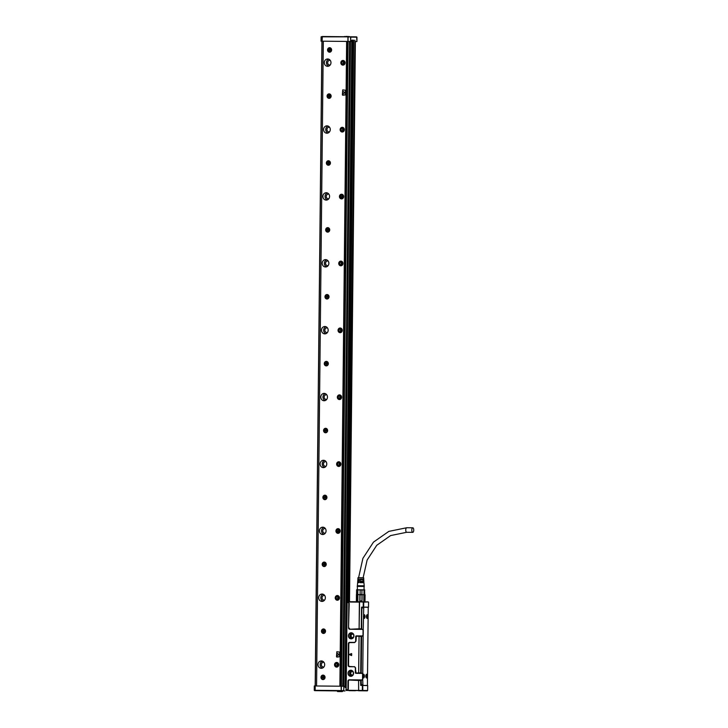<?xml version="1.0" encoding="UTF-8"?>
<svg xmlns="http://www.w3.org/2000/svg" width="728" height="728" viewBox="0 0 728 728"><rect width="100%" height="100%" fill="white"/><g stroke="black" fill="none" stroke-linecap="round" stroke-linejoin="round"><path stroke-width="1.09" d="M347.038 602.029L346.119 690.262M368.559 602.229L368.505 607.179L363.663 607.116L363.718 602.165L368.259 601.892L347.374 601.674L359.559 601.792L359.141 628.81L361.297 628.828L361.525 607.161L363.217 607.179L363.272 602.156M368.505 607.179L361.525 607.161M365.265 690.626L346.182 690.453M347.174 602.001L346.146 690.344M347.993 681.144L349.213 679.815A1.338 1.21 -89.2 0 0 347.993 681.144L347.911 689.107A0.673 0.61 -89.2 0 1 347.292 689.762L345.873 689.671M347.156 601.765L349.213 603.23L348.548 627.9L348.812 603.221A0.673 0.61 -89.2 0 0 348.212 602.547L346.783 602.62M363.418 601.829L359.559 601.792L363.718 602.165M349.213 679.815L361.925 679.943L362.535 679.279L362.589 674.064L361.898 673.182L360.688 673.173L361.079 636.117L362.435 636.135L363.226 635.271L363.281 630.057L361.297 628.828M362.398 685.43L367.686 685.567L367.631 690.517L362.344 690.453L362.398 685.43L360.706 685.412L360.615 680.134L361.971 680.143L362.762 679.279L362.817 674.064L361.898 673.182M361.634 617.617L361.707 615.424M361.707 629.165L361.68 615.442M365.074 690.817L358.631 690.745L358.595 680.443L358.631 690.745M351.433 690.69L355.391 690.736L351.433 690.69M351.114 690.681L348.967 690.654L351.114 690.681M353.772 636.5A1.674 1.511 90.8 0 1 353.79 635.216M353.38 673.955A1.674 1.511 90.8 0 1 353.399 672.672M362.344 690.453L346.255 690.29L347.456 690.153L348.312 689.107L348.394 681.144M361.998 673.391L355.947 673.327A0.673 0.61 -89.2 0 1 355.346 672.654L355.391 668.104A1.338 1.21 -89.2 0 0 354.199 666.757L349.458 666.475L348.157 665.356A1.338 1.21 -89.2 0 0 349.358 666.712L354.199 666.757M348.384 643.689L349.704 642.596L354.518 642.578L356.001 641.086L356.338 635.872A0.673 0.61 -89.2 0 0 355.719 636.536L355.674 641.086A1.338 1.21 -89.2 0 1 354.454 642.405L349.613 642.36A1.338 1.21 -89.2 0 0 348.384 643.689L348.157 665.356M356.338 635.872L362.389 635.935L362.999 635.271L363.054 630.048L362.453 629.374L349.749 629.256A1.338 1.21 -89.2 0 1 348.548 627.9M351.224 632.778A3.039 2.757 -89.2 0 0 351.16 638.865A3.039 2.757 -89.2 0 0 352.297 633.032A3.039 2.757 -89.2 0 0 351.224 632.778M350.832 670.233A3.039 2.757 -89.2 0 0 350.769 676.321A3.039 2.757 -89.2 0 0 351.906 670.488A3.039 2.757 -89.2 0 0 350.832 670.233M359.141 628.81L349.749 629.256M361.079 636.117L362.289 636.126M356.447 636.145L361.215 636.454M355.391 668.104L356.065 673.054L360.833 672.845M360.615 680.134L361.971 680.143M358.595 680.443L360.76 680.471M349.313 680.052L358.558 680.443M361.752 615.378L361.934 607.862L362.226 607.197L363.736 607.216L363.208 629.975M362.79 690.453L362.753 685.439L367.649 685.503M353.544 637.155A1.674 1.511 90.8 0 1 351.105 635.826A1.674 1.511 90.8 0 1 353.581 634.552M353.153 674.61A1.674 1.511 90.8 0 1 350.705 673.282A1.674 1.511 90.8 0 1 353.189 672.008M355.719 668.113L354.272 666.584M348.785 643.689L348.557 665.365M348.949 627.909L349.849 629.019M351.305 632.978A2.839 2.575 -89.2 0 0 351.242 638.665A2.839 2.575 -89.2 0 0 352.306 633.214A2.839 2.575 -89.2 0 0 351.305 632.978M350.914 670.433A2.839 2.575 -89.2 0 0 350.851 676.121A2.839 2.575 -89.2 0 0 351.915 670.67A2.839 2.575 -89.2 0 0 350.914 670.433M349.422 654.663L351.569 655.555L349.422 654.408L351.506 653.562L349.458 654.663M351.67 653.689L351.651 655.428M362.699 679.361L362.917 685.403L367.13 685.467L367.422 684.802L368.231 607.944L367.949 607.27L362.226 607.197M361.17 680.134L361.406 685.394L365.62 685.448M363.154 635.353L362.753 673.982M361.634 636.126L361.243 673.182M351.979 633.087A2.839 2.575 -89.2 0 0 351.906 638.574M351.588 670.543A2.839 2.575 -89.2 0 0 351.515 676.03M367.422 684.802L367.13 685.467M365.938 675.22A1.875 0.801 90.6 0 0 366.612 677.995A1.875 0.801 90.6 0 0 367.322 677.031A1.875 0.801 90.6 0 0 366.648 674.255A1.875 0.801 90.6 0 0 365.938 675.22M366.566 615.688A1.875 0.801 90.6 0 0 367.24 618.472A1.875 0.801 90.6 0 0 367.94 617.508A1.875 0.801 90.6 0 0 367.276 614.723A1.875 0.801 90.6 0 0 366.566 615.688M364.319 675.193A1.875 0.801 90.6 0 0 363.627 674.21A1.875 0.801 90.6 0 0 362.899 676.976A1.875 0.801 90.6 0 0 363.591 677.959A1.875 0.801 90.6 0 0 364.319 675.193M364.946 615.67A1.875 0.801 90.6 0 0 364.255 614.678A1.875 0.801 90.6 0 0 363.527 617.444A1.875 0.801 90.6 0 0 364.218 618.427A1.875 0.801 90.6 0 0 364.946 615.67M366.53 674.274A1.875 0.801 -89.4 0 1 367.076 677.031L366.493 677.977M367.149 614.741L367.704 617.499A1.875 0.801 -89.4 0 1 367.112 618.445M363.472 677.932L364.082 675.193A1.875 0.801 90.6 0 0 363.509 674.228M364.1 618.409A1.875 0.801 90.6 0 0 364.701 615.66L364.127 614.705M366.375 677.859L366.321 677.859A1.738 0.737 90.6 0 0 366.375 677.859A1.738 0.737 90.6 0 0 367.049 675.302A1.738 0.737 90.6 0 0 366.402 674.383A1.738 0.737 90.6 0 0 366.348 674.392L366.402 674.383M366.93 618.327A1.738 0.737 90.6 0 0 366.994 618.336A1.738 0.737 90.6 0 0 367.667 615.77A1.738 0.737 90.6 0 0 367.03 614.851A1.738 0.737 90.6 0 0 366.967 614.86L367.03 614.851M363.29 677.814A1.738 0.737 90.6 0 0 363.354 677.823A1.738 0.737 90.6 0 0 364.027 675.256A1.738 0.737 90.6 0 0 363.39 674.346A1.738 0.737 90.6 0 0 363.327 674.346L363.39 674.346M363.973 618.29L363.918 618.29A1.738 0.737 90.6 0 0 363.973 618.29A1.738 0.737 90.6 0 0 364.655 615.724A1.738 0.737 90.6 0 0 364.009 614.814A1.738 0.737 90.6 0 0 363.945 614.814L364.009 614.814M366.448 675.657L366.439 676.995L366.339 675.657M366.83 616.725L366.958 616.125M366.848 616.725L367.385 616.461M363.19 676.212L363.317 675.611M363.208 676.212L363.745 675.948M364.055 616.088L364.036 617.426L363.936 616.079M366.757 675.994L366.23 675.984M354.008 690.717L352.015 690.69L354.008 690.717M353.216 690.708L350.241 690.681L353.28 690.581M361.397 594.467L362.08 594.476L362.007 601.146L359.832 601.128L361.943 600.809L362.007 594.794L360.032 594.776L359.969 600.791M364.865 594.567L363.873 594.485L363.8 601.173L365.019 600.846L365.083 594.831L364.237 594.822L364.173 600.837M365.019 600.846L363.8 601.173M364.237 594.822L359.905 594.439L359.832 601.128M360.032 594.776L357.93 594.421L357.858 601.11L356.374 600.755L357.503 600.764L357.566 594.749L356.438 594.74L356.374 600.755M357.566 594.749L356.438 594.403L356.356 601.756M356.502 594.412L356.429 601.101M364.755 594.494L364.591 589.971M363.991 594.485L364.046 589.953L361.934 589.935L361.889 594.457M357.776 594.412L357.83 589.889L360.151 589.908L360.105 594.439M357.83 589.889L356.593 589.88L356.756 594.412M356.593 589.88L356.547 594.403M359.359 690.772L364.255 690.817L359.359 690.772M364.728 589.853L356.675 589.771M364.801 589.962L364.046 589.953M361.934 589.935L360.151 589.908M360.096 582L363.891 582.045L360.096 582L360.069 582.664L363.927 582.709L364.282 586.459L357.393 586.386L357.357 589.735M364.282 586.459L357.393 586.395M364.082 585.794L357.393 585.721L357.184 586.386M363.891 582.045L363.845 581.235L360.123 581.199L360.151 580.525L360.424 581.199M363.818 580.571L363.773 579.77L360.178 579.725L360.442 579.06L360.442 579.725M362.626 579.088L360.205 579.06M363.736 579.097L363.663 577.759L357.985 577.695L357.885 579.033L359.086 579.051M357.393 585.721L357.621 582.646L358.859 582.655L358.886 581.99L357.666 581.981L357.73 581.172L358.913 581.181L358.94 580.516L357.776 580.507L357.839 579.706L358.968 579.716L358.995 579.042L357.885 579.033M357.776 580.507L359.223 580.516M357.666 581.981L359.204 581.99M360.442 579.06L363.181 579.088M358.44 579.042L359.232 579.051M360.415 582L360.406 582.673M411.802 530.057A2.275 0.965 -89.4 0 1 412.794 527.8A2.275 0.965 -89.4 0 1 413.741 530.084A2.275 0.965 -89.4 0 1 412.749 532.35A2.275 0.965 -89.4 0 1 411.802 530.057M323.978 662.38A2.339 2.12 -89.2 0 0 321.357 664.628A2.339 2.12 -89.2 0 0 323.914 666.939M324.679 595.486A2.339 2.12 -89.2 0 0 322.058 597.743A2.339 2.12 -89.2 0 0 324.615 600.054M325.38 528.601A2.339 2.12 -89.2 0 0 322.759 530.858A2.339 2.12 -89.2 0 0 325.316 533.169M326.08 461.716A2.339 2.12 -89.2 0 0 323.459 463.964A2.339 2.12 -89.2 0 0 326.017 466.284M326.781 394.831A2.339 2.12 -89.2 0 0 324.16 397.079A2.339 2.12 -89.2 0 0 326.717 399.39M327.482 327.946A2.339 2.12 -89.2 0 0 324.861 330.194A2.339 2.12 -89.2 0 0 327.418 332.505M328.182 261.061A2.339 2.12 -89.2 0 0 325.562 263.309A2.339 2.12 -89.2 0 0 328.119 265.62M328.883 194.176A2.339 2.12 -89.2 0 0 326.262 196.423A2.339 2.12 -89.2 0 0 328.819 198.735M329.584 127.291A2.339 2.12 -89.2 0 0 326.963 129.538A2.339 2.12 -89.2 0 0 329.52 131.85M330.284 60.397A2.339 2.12 -89.2 0 0 327.664 62.653A2.339 2.12 -89.2 0 0 330.221 64.965M339.876 686.204L346.628 41.423M323.323 41.196L316.571 685.976M342.733 95.241L345.463 94.931L345.509 90.245L342.733 89.881L342.378 94.895L345.463 94.931M336.846 657.084L339.576 656.774L339.63 652.088L336.855 651.733L336.491 656.738L339.576 656.774M340.386 130.785A2.339 2.12 -89.2 0 0 342.224 132.023A2.339 2.12 -89.2 0 0 344.126 128.574A2.339 2.12 -89.2 0 0 342.287 127.336A2.339 2.12 -89.2 0 0 340.386 130.785M323.833 429.447A2.239 2.029 -89.2 0 0 325.571 432.778A2.239 2.029 -89.2 0 0 327.373 431.631A2.239 2.029 -89.2 0 0 325.634 428.301A2.239 2.029 -89.2 0 0 323.833 429.447M324.533 362.562A2.239 2.029 -89.2 0 0 326.271 365.893A2.239 2.029 -89.2 0 0 328.073 364.746A2.239 2.029 -89.2 0 0 326.335 361.406A2.239 2.029 -89.2 0 0 324.533 362.562M325.234 295.677A2.239 2.029 -89.2 0 0 326.972 299.008A2.239 2.029 -89.2 0 0 328.774 297.861A2.239 2.029 -89.2 0 0 327.036 294.522A2.239 2.029 -89.2 0 0 325.234 295.677M325.935 228.783A2.239 2.029 -89.2 0 0 327.673 232.123A2.239 2.029 -89.2 0 0 329.475 230.967A2.239 2.029 -89.2 0 0 327.736 227.637A2.239 2.029 -89.2 0 0 325.935 228.783M326.635 161.898A2.239 2.029 -89.2 0 0 328.374 165.238A2.239 2.029 -89.2 0 0 330.175 164.082A2.239 2.029 -89.2 0 0 328.437 160.752A2.239 2.029 -89.2 0 0 326.635 161.898M327.336 95.013A2.239 2.029 -89.2 0 0 329.074 98.344A2.239 2.029 -89.2 0 0 330.876 97.197A2.239 2.029 -89.2 0 0 329.138 93.867A2.239 2.029 -89.2 0 0 327.336 95.013M321.248 676.257A2.239 2.029 -89.2 0 0 322.986 679.588A2.239 2.029 -89.2 0 0 324.788 678.441A2.239 2.029 -89.2 0 0 323.05 675.111A2.239 2.029 -89.2 0 0 321.248 676.257M327.818 48.867A2.239 2.029 -89.2 0 0 329.556 52.198A2.239 2.029 -89.2 0 0 331.358 51.051A2.239 2.029 -89.2 0 0 329.62 47.711A2.239 2.029 -89.2 0 0 327.818 48.867M321.376 660.942A3.676 3.331 -89.2 0 0 321.303 668.304A3.676 3.331 -89.2 0 0 321.376 660.942M322.076 594.057A3.676 3.331 -89.2 0 0 322.004 601.41A3.676 3.331 -89.2 0 0 322.076 594.057M322.777 527.172A3.676 3.331 -89.2 0 0 322.704 534.525A3.676 3.331 -89.2 0 0 322.777 527.172M323.478 460.287A3.676 3.331 -89.2 0 0 323.405 467.64A3.676 3.331 -89.2 0 0 323.478 460.287M324.178 393.402A3.676 3.331 -89.2 0 0 324.106 400.755A3.676 3.331 -89.2 0 0 324.178 393.402M324.879 326.508A3.676 3.331 -89.2 0 0 324.797 333.87A3.676 3.331 -89.2 0 0 324.879 326.508M325.58 259.623A3.676 3.331 -89.2 0 0 325.498 266.985A3.676 3.331 -89.2 0 0 325.58 259.623M326.281 192.738A3.676 3.331 -89.2 0 0 326.199 200.1A3.676 3.331 -89.2 0 0 326.281 192.738M326.981 125.853A3.676 3.331 -89.2 0 0 326.899 133.215A3.676 3.331 -89.2 0 0 326.981 125.853M327.682 58.968A3.676 3.331 -89.2 0 0 327.6 66.321A3.676 3.331 -89.2 0 0 327.682 58.968M338.52 663.663A2.339 2.12 -89.2 0 0 336.682 662.435A2.339 2.12 -89.2 0 0 334.78 665.874A2.339 2.12 -89.2 0 0 336.618 667.112A2.339 2.12 -89.2 0 0 338.52 663.663M339.221 596.778A2.339 2.12 -89.2 0 0 337.382 595.54A2.339 2.12 -89.2 0 0 335.481 598.989A2.339 2.12 -89.2 0 0 337.319 600.227A2.339 2.12 -89.2 0 0 339.221 596.778M339.921 529.893A2.339 2.12 -89.2 0 0 338.083 528.655A2.339 2.12 -89.2 0 0 336.181 532.104A2.339 2.12 -89.2 0 0 338.019 533.342A2.339 2.12 -89.2 0 0 339.921 529.893M340.622 463.008A2.339 2.12 -89.2 0 0 338.784 461.77A2.339 2.12 -89.2 0 0 336.882 465.219A2.339 2.12 -89.2 0 0 338.72 466.457A2.339 2.12 -89.2 0 0 340.622 463.008M341.323 396.123A2.339 2.12 -89.2 0 0 339.485 394.885A2.339 2.12 -89.2 0 0 337.583 398.334A2.339 2.12 -89.2 0 0 339.421 399.563A2.339 2.12 -89.2 0 0 341.323 396.123M342.024 329.238A2.339 2.12 -89.2 0 0 340.185 328A2.339 2.12 -89.2 0 0 338.283 331.44A2.339 2.12 -89.2 0 0 340.122 332.678A2.339 2.12 -89.2 0 0 342.024 329.238M342.724 262.353A2.339 2.12 -89.2 0 0 340.886 261.115A2.339 2.12 -89.2 0 0 338.984 264.555A2.339 2.12 -89.2 0 0 340.822 265.793A2.339 2.12 -89.2 0 0 342.724 262.353M343.425 195.468A2.339 2.12 -89.2 0 0 341.587 194.23A2.339 2.12 -89.2 0 0 339.685 197.67A2.339 2.12 -89.2 0 0 341.523 198.908A2.339 2.12 -89.2 0 0 343.425 195.468M344.826 61.689A2.339 2.12 -89.2 0 0 342.988 60.451A2.339 2.12 -89.2 0 0 341.086 63.9A2.339 2.12 -89.2 0 0 342.924 65.138A2.339 2.12 -89.2 0 0 344.826 61.689M326.672 498.516A2.239 2.029 -89.2 0 0 324.934 495.186A2.239 2.029 -89.2 0 0 323.141 496.332A2.239 2.029 -89.2 0 0 324.87 499.663A2.239 2.029 -89.2 0 0 326.672 498.516M325.971 565.401A2.239 2.029 -89.2 0 0 324.233 562.071A2.239 2.029 -89.2 0 0 322.44 563.217A2.239 2.029 -89.2 0 0 324.169 566.548A2.239 2.029 -89.2 0 0 325.971 565.401M325.27 632.286A2.239 2.029 -89.2 0 0 323.532 628.956A2.239 2.029 -89.2 0 0 321.74 630.102A2.239 2.029 -89.2 0 0 323.469 633.433A2.239 2.029 -89.2 0 0 325.27 632.286A2.011 1.82 -89.2 0 1 323.714 633.205L323.651 633.205A2.011 1.82 -89.2 0 0 325.279 630.248A2.011 1.82 -89.2 0 0 323.705 629.192A2.011 1.82 -89.2 0 0 322.067 632.141A2.011 1.82 -89.2 0 0 323.651 633.205M322.449 661.151A3.676 3.331 -89.2 0 0 322.358 668.122M323.15 594.266A3.676 3.331 -89.2 0 0 323.059 601.237M323.851 527.381A3.676 3.331 -89.2 0 0 323.76 534.352M324.551 460.496A3.676 3.331 -89.2 0 0 324.461 467.458M325.252 393.611A3.676 3.331 -89.2 0 0 325.161 400.573M325.953 326.717A3.676 3.331 -89.2 0 0 325.862 333.688M326.654 259.832A3.676 3.331 -89.2 0 0 326.563 266.803M327.354 192.947A3.676 3.331 -89.2 0 0 327.263 199.918M328.055 126.062A3.676 3.331 -89.2 0 0 327.964 133.033M328.756 59.177A3.676 3.331 -89.2 0 0 328.665 66.148M340.058 686.213L346.81 41.423L340.049 686.213M345.454 90.245L345.409 94.931M339.567 652.088L339.521 656.774M342.415 127.345A2.339 2.12 -89.2 0 0 342.351 132.023M325.644 432.778A2.239 2.029 90.8 0 1 325.707 428.301M326.344 365.893A2.239 2.029 90.8 0 1 326.408 361.416M327.045 299.008A2.239 2.029 90.8 0 1 327.109 294.531M327.746 232.123A2.239 2.029 90.8 0 1 327.809 227.637M328.446 165.229A2.239 2.029 90.8 0 1 328.51 160.752M329.147 98.344A2.239 2.029 90.8 0 1 329.211 93.867M323.059 679.588A2.239 2.029 90.8 0 1 323.123 675.111M329.629 52.198A2.239 2.029 90.8 0 1 329.693 47.72M336.809 662.435A2.339 2.12 -89.2 0 0 336.746 667.112M337.51 595.55A2.339 2.12 -89.2 0 0 337.446 600.227M338.211 528.665A2.339 2.12 -89.2 0 0 338.147 533.333M338.911 461.779A2.339 2.12 -89.2 0 0 338.848 466.448M339.612 394.894A2.339 2.12 -89.2 0 0 339.548 399.563M340.313 328.01A2.339 2.12 -89.2 0 0 340.249 332.678M341.013 261.115A2.339 2.12 -89.2 0 0 340.95 265.793M341.714 194.23A2.339 2.12 -89.2 0 0 341.65 198.908M343.115 60.46A2.339 2.12 -89.2 0 0 343.052 65.138M324.943 499.663A2.239 2.029 90.8 0 1 325.007 495.186M324.242 566.548A2.239 2.029 90.8 0 1 324.306 562.071M323.541 633.433A2.239 2.029 90.8 0 1 323.605 628.956M355.373 41.532L356.92 41.551L355.373 41.541L349.504 601.692M342.77 686.24L342.797 683.037L343.743 683.046M350.423 44.681L349.486 44.672L349.522 41.46M349.849 41.46L351.77 41.478L351.788 40.14L351.742 41.478L321.075 41.178L349.849 41.46M342.906 91.3L345.118 92.702L342.879 93.821M342.779 91.437L342.751 93.684L342.779 91.437M337.019 653.143L339.23 654.545L336.991 655.664M336.891 653.28L336.873 655.537L336.9 653.28M342.433 131.686A2.011 1.82 -89.2 0 0 344.271 129.211A2.011 1.82 -89.2 0 0 342.488 127.682M325.78 432.55A2.011 1.82 -89.2 0 0 327.391 431.586M327.418 429.538A2.011 1.82 -89.2 0 0 324.169 431.486A2.011 1.82 -89.2 0 0 325.753 432.55A2.011 1.82 -89.2 0 0 327.382 429.593A2.011 1.82 -89.2 0 0 325.807 428.537L325.871 428.537M326.517 365.665L326.453 365.656A2.011 1.82 -89.2 0 0 328.082 362.708A2.011 1.82 -89.2 0 0 326.508 361.643A2.011 1.82 -89.2 0 0 324.87 364.601A2.011 1.82 -89.2 0 0 328.091 364.701M328.119 362.653A2.011 1.82 -89.2 0 0 326.535 361.652L326.508 361.643M327.181 298.771A2.011 1.82 -89.2 0 0 328.792 297.816M328.819 295.768A2.011 1.82 -89.2 0 0 327.236 294.758M327.882 231.886A2.011 1.82 -89.2 0 0 329.493 230.931M329.52 228.874A2.011 1.82 -89.2 0 0 326.271 230.831A2.011 1.82 -89.2 0 0 327.846 231.886A2.011 1.82 -89.2 0 0 329.484 228.938A2.011 1.82 -89.2 0 0 327.9 227.873L327.973 227.873M328.546 165.001A2.011 1.82 -89.2 0 0 330.184 162.053A2.011 1.82 -89.2 0 0 328.601 160.988A2.011 1.82 -89.2 0 0 326.972 163.946A2.011 1.82 -89.2 0 0 328.546 165.001L328.619 165.001A2.011 1.82 -89.2 0 0 330.194 164.046M330.221 161.989A2.011 1.82 -89.2 0 0 328.637 160.988M329.284 98.116A2.011 1.82 -89.2 0 0 330.894 97.161M330.921 95.104A2.011 1.82 -89.2 0 0 329.338 94.103M324.834 676.348A2.011 1.82 -89.2 0 0 321.585 678.296A2.011 1.82 -89.2 0 0 324.806 678.396M329.739 51.961A2.011 1.82 -89.2 0 0 331.367 49.013A2.011 1.82 -89.2 0 0 329.793 47.948A2.011 1.82 -89.2 0 0 328.155 50.905A2.011 1.82 -89.2 0 0 329.739 51.961L329.802 51.961A2.011 1.82 -89.2 0 0 331.376 51.005M331.404 48.958A2.011 1.82 -89.2 0 0 329.82 47.948M336.837 666.784A2.011 1.82 -89.2 0 0 338.675 664.3A2.011 1.82 -89.2 0 0 336.891 662.771M337.537 599.89A2.011 1.82 -89.2 0 0 339.375 597.415A2.011 1.82 -89.2 0 0 337.592 595.886M338.238 533.005A2.011 1.82 -89.2 0 0 340.076 530.53A2.011 1.82 -89.2 0 0 338.293 528.992M338.939 466.12A2.011 1.82 -89.2 0 0 340.777 463.636A2.011 1.82 -89.2 0 0 338.993 462.107M339.639 399.235A2.011 1.82 -89.2 0 0 341.468 396.751A2.011 1.82 -89.2 0 0 339.694 395.222M340.331 332.35A2.011 1.82 -89.2 0 0 342.169 329.866A2.011 1.82 -89.2 0 0 340.386 328.337M341.032 265.465A2.011 1.82 -89.2 0 0 342.87 262.981A2.011 1.82 -89.2 0 0 341.086 261.452M341.732 198.58A2.011 1.82 -89.2 0 0 343.571 196.096A2.011 1.82 -89.2 0 0 341.787 194.567M343.134 64.801A2.011 1.82 -89.2 0 0 344.972 62.326A2.011 1.82 -89.2 0 0 343.188 60.788M326.717 496.423A2.011 1.82 -89.2 0 0 325.134 495.422M325.052 499.435A2.011 1.82 -89.2 0 0 326.681 496.478A2.011 1.82 -89.2 0 0 325.107 495.422A2.011 1.82 -89.2 0 0 323.469 498.371A2.011 1.82 -89.2 0 0 325.052 499.435L325.116 499.435A2.011 1.82 -89.2 0 0 326.69 498.471M326.017 563.308A2.011 1.82 -89.2 0 0 324.442 562.307L324.406 562.307A2.011 1.82 -89.2 0 0 322.768 565.256A2.011 1.82 -89.2 0 0 325.989 565.365M325.316 630.193A2.011 1.82 -89.2 0 0 323.742 629.192M321.094 41.178L321.103 36.828L321.994 36.837L315.151 690.317L343.762 690.599L343.807 686.249L344.99 686.267L345.29 687.605L352.07 40.149M348.721 601.683L354.873 41.523M347.757 601.674L353.635 40.167L352.461 40.149L345.891 687.614M348.739 601.683L354.882 40.186M352.944 40.158L347.484 601.674M342.324 691.6L339.348 691.564L342.324 691.6L342.469 690.927L314.587 690.645L314.305 685.958L315.197 685.967L315.151 690.317L314.259 690.308L314.305 685.958M327.764 690.799L331.104 690.836L327.764 690.799M337.446 690.881L337.437 691.418L338.502 691.427L338.511 690.89M326.544 690.772L323.205 690.736L326.544 690.772M345.026 690.954L341.687 690.918L345.026 690.954M349.486 44.672L350.332 44.681L343.616 686.249M337.446 690.899L314.587 690.645L341.232 690.899L341.141 686.222L315.361 685.967M341.141 686.222L343.807 686.249M325.571 297.716A2.011 1.82 -89.2 0 0 327.145 298.771A2.011 1.82 -89.2 0 0 328.783 295.823A2.011 1.82 -89.2 0 0 327.2 294.758A2.011 1.82 -89.2 0 0 325.571 297.716M327.673 97.052A2.011 1.82 -89.2 0 0 329.247 98.116A2.011 1.82 -89.2 0 0 330.885 95.159A2.011 1.82 -89.2 0 0 329.302 94.103A2.011 1.82 -89.2 0 0 327.673 97.052M323.232 679.361L323.168 679.361A2.011 1.82 -89.2 0 0 324.797 676.403A2.011 1.82 -89.2 0 0 323.223 675.347L323.287 675.347M324.415 566.32L324.351 566.32A2.011 1.82 -89.2 0 0 325.98 563.363A2.011 1.82 -89.2 0 0 324.406 562.307M349.458 601.692L355.328 41.532M350.368 41.469L350.332 44.681M324.715 430.266L325.744 430.876L326.08 430.039M325.116 430.266L325.907 430.039M325.662 431.713L326.836 430.284L326.026 429.374L325.543 429.802M325.525 431.276L325.434 430.803M325.416 363.372L326.144 363.381L325.416 363.909L326.444 363.982L326.781 363.154M325.816 363.381L326.608 363.154M326.362 364.819L327.536 363.399L326.726 362.489L326.244 362.917M326.226 364.391L326.135 363.918M326.117 296.487L326.845 296.496L326.117 297.024L327.145 297.097L327.482 296.269M326.517 296.496L327.309 296.269M327.063 297.934L328.237 296.514L327.427 295.595L326.945 296.032M326.927 297.497L326.836 297.033M326.817 229.602L327.545 229.611L326.817 230.139L327.846 230.212L328.182 229.384M327.218 229.611L328.01 229.384M327.764 231.049L328.938 229.62L328.128 228.71L327.646 229.147M327.627 230.612L327.536 230.148M327.518 162.717L328.246 162.726L327.518 163.254L328.546 163.327L328.883 162.499M327.919 162.717L328.71 162.499M328.464 164.164L329.638 162.735L328.829 161.825L328.346 162.253M328.328 163.727L328.237 163.263M328.219 95.832L328.947 95.841L328.219 96.369L329.247 96.442L329.584 95.614M328.619 95.832L329.411 95.614M329.165 97.279L330.339 95.85L329.529 94.94L329.047 95.368M329.029 96.842L328.938 96.378M322.131 677.076L323.159 677.686L323.496 676.849M322.531 677.076L323.323 676.849M323.077 678.523L324.251 677.095L323.441 676.185L322.959 676.612M322.941 678.087L322.85 677.613M328.701 49.677L329.429 49.686L328.701 50.214L329.729 50.287L330.066 49.459M329.101 49.686L329.893 49.459M329.648 51.124L330.821 49.704L330.012 48.785L329.529 49.222M329.511 50.687L329.42 50.223M324.015 497.151L325.043 497.761L325.38 496.933M324.415 497.151L325.207 496.924M324.961 498.598L326.135 497.169L325.334 496.259L324.843 496.687M324.825 498.161L324.734 497.688M323.323 564.036L324.042 564.045L323.314 564.573L324.342 564.646L324.679 563.818M323.714 564.036L324.506 563.818M324.26 565.483L325.434 564.054L324.633 563.144L324.142 563.572M324.124 565.046L324.033 564.582M322.622 630.921L323.341 630.93L322.613 631.458L323.642 631.531L323.978 630.703M323.014 630.921L323.805 630.703M323.56 632.368L324.734 630.939L323.933 630.029L323.441 630.457M323.423 631.931L323.332 631.467M324.852 430.794L324.861 430.266M325.543 429.365L326.026 429.374M325.553 363.909L325.562 363.381M326.244 362.48L326.726 362.489M326.253 297.024L326.262 296.487M326.945 295.595L327.427 295.604M326.954 230.139L326.963 229.602M327.646 228.71L328.128 228.71M327.655 163.254L327.664 162.717M328.346 161.825L328.829 161.825M328.355 96.369L328.364 95.832M329.047 94.94L329.529 94.94M322.267 677.604L322.276 677.076M322.959 676.175L323.441 676.185M328.838 50.214L328.847 49.686M329.529 48.785L330.012 48.794M324.16 497.688L324.16 497.151M324.843 496.25L325.334 496.259M323.459 564.573L323.459 564.036M324.142 563.135L324.633 563.144M322.759 631.458L322.759 630.921M323.441 630.029L323.933 630.029M346.146 36.737L349.313 36.773M345.363 36.728L344.299 36.719M326.663 430.284L326.654 430.812M327.363 363.399L327.354 363.927M328.064 296.505L328.055 297.042M328.765 229.62L328.756 230.157M329.466 162.735L329.456 163.272M330.166 95.85L330.157 96.387M324.078 677.095L324.069 677.622M330.649 49.695L330.639 50.232M325.962 497.169L325.953 497.706M325.261 564.054L325.252 564.591M324.561 630.939L324.551 631.476M344.299 36.536L346.146 36.546M346.209 36.418L349.313 36.582M342.56 130.121L342.588 129.357M336.991 664.418L336.955 665.21M337.656 598.325L337.683 597.561M338.365 531.431L337.847 531.103M338.283 531.431L338.384 530.676M339.057 464.546L339.084 463.791M339.73 397.67L339.785 396.906M340.458 330.776L340.486 330.021M341.159 263.891L341.186 263.126M341.869 196.997L341.35 196.669M341.787 196.997L341.887 196.242M343.234 63.245L343.288 62.472M339.294 690.899L339.294 691.427L342.46 691.464M340.549 691.582L337.574 691.555L340.604 691.454M368.477 607.243L363.572 607.179M358.558 690.745L367.331 690.854M347.192 602.001L359.377 602.12L359.104 628.81M358.676 672.818L359.059 636.436L358.64 672.827M367.686 685.567L362.844 685.503M362.635 684.73L361.124 684.72M363.445 607.88L361.934 607.862M362.917 685.403L361.406 685.394M412.749 532.35L406.697 532.286A2.275 0.965 -89.4 0 1 405.751 530.002A2.275 0.965 -89.4 0 1 406.743 527.736L388.843 531.385L373.491 542.114L362.908 558.34L358.586 577.704M346.892 41.432L340.14 686.213M342.843 683.037L349.531 44.672L342.861 683.037M341.432 686.222L348.084 36.755L356.638 36.864L321.121 36.828M340.704 686.213L347.456 41.432M347.611 41.432L340.85 686.213M341.323 686.222L348.075 41.441M315.297 685.967L322.049 41.187M321.057 41.178L321.103 36.828L322.313 36.5L348.084 36.755L322.304 36.5L322.122 41.187M350.559 41.469L350.787 37.119L356.938 37.201L356.902 41.551L356.638 36.864M341.396 686.222L341.232 690.899L343.643 690.927L343.989 686.249M347.893 41.432L347.939 37.092L350.496 36.782L350.741 41.469M352.707 40.158L346.846 602.466M343.27 131.45A2.011 1.82 -89.2 0 0 342.442 127.673A2.011 1.82 -89.2 0 0 340.649 130.157A2.011 1.82 -89.2 0 0 343.27 131.45M337.665 666.539A2.011 1.82 -89.2 0 0 336.846 662.771A2.011 1.82 -89.2 0 0 335.053 665.255A2.011 1.82 -89.2 0 0 337.665 666.539M338.365 599.654A2.011 1.82 -89.2 0 0 337.546 595.877A2.011 1.82 -89.2 0 0 335.754 598.361A2.011 1.82 -89.2 0 0 338.365 599.654M339.066 532.769A2.011 1.82 -89.2 0 0 338.247 528.992A2.011 1.82 -89.2 0 0 336.454 531.476A2.011 1.82 -89.2 0 0 339.066 532.769M339.767 465.884A2.011 1.82 -89.2 0 0 338.948 462.107A2.011 1.82 -89.2 0 0 337.155 464.591A2.011 1.82 -89.2 0 0 339.767 465.884M340.467 398.999A2.011 1.82 -89.2 0 0 339.648 395.222A2.011 1.82 -89.2 0 0 337.856 397.706A2.011 1.82 -89.2 0 0 340.467 398.999M341.168 332.114A2.011 1.82 -89.2 0 0 340.34 328.337A2.011 1.82 -89.2 0 0 338.556 330.821A2.011 1.82 -89.2 0 0 341.168 332.114M341.869 265.229A2.011 1.82 -89.2 0 0 341.041 261.452A2.011 1.82 -89.2 0 0 339.248 263.936A2.011 1.82 -89.2 0 0 341.869 265.229M342.57 198.344A2.011 1.82 -89.2 0 0 341.741 194.567A2.011 1.82 -89.2 0 0 339.949 197.042A2.011 1.82 -89.2 0 0 342.57 198.344M343.971 64.565A2.011 1.82 -89.2 0 0 343.143 60.788A2.011 1.82 -89.2 0 0 341.35 63.272A2.011 1.82 -89.2 0 0 343.971 64.565M351.797 40.149L345.017 686.267M350.459 41.469L343.707 686.249M353.007 40.158L347.038 602.047M341.559 127.964A1.956 1.765 90.8 0 1 343.225 131.404A1.956 1.765 90.8 0 1 341.559 127.964M335.954 663.053A1.956 1.765 90.8 0 1 337.619 666.493A1.956 1.765 90.8 0 1 335.954 663.053M337.637 595.886L336.654 596.123A1.956 1.765 90.8 0 1 338.32 599.608A1.956 1.765 90.8 0 1 336.654 596.159C335.208 597.843 335.481 599.108 337.492 599.89L337.583 599.899M337.355 529.274A1.956 1.765 90.8 0 1 339.021 532.723A1.956 1.765 90.8 0 1 337.355 529.274M338.056 462.389A1.956 1.765 90.8 0 1 339.721 465.838A1.956 1.765 90.8 0 1 338.056 462.389M338.757 395.504A1.956 1.765 90.8 0 1 340.422 398.953A1.956 1.765 90.8 0 1 338.757 395.504M339.457 328.619A1.956 1.765 90.8 0 1 341.123 332.068A1.956 1.765 90.8 0 1 339.457 328.619M340.158 261.734A1.956 1.765 90.8 0 1 341.823 265.183A1.956 1.765 90.8 0 1 340.158 261.734M340.859 194.849A1.956 1.765 90.8 0 1 342.524 198.289A1.956 1.765 90.8 0 1 340.859 194.849M342.26 61.07A1.956 1.765 90.8 0 1 343.925 64.519A1.956 1.765 90.8 0 1 342.26 61.07M341.732 128.41A1.438 1.301 90.8 0 1 342.952 130.949A1.438 1.301 90.8 0 1 341.732 128.41M336.127 663.499A1.438 1.301 90.8 0 1 337.892 664.091A1.438 1.301 90.8 0 1 335.59 665.456A1.438 1.301 90.8 0 1 336.127 663.499M336.827 596.614A1.438 1.301 90.8 0 1 338.593 597.206A1.438 1.301 90.8 0 1 336.291 598.562A1.438 1.301 90.8 0 1 336.827 596.614M337.528 529.729A1.438 1.301 90.8 0 1 339.294 530.321A1.438 1.301 90.8 0 1 336.991 531.677A1.438 1.301 90.8 0 1 337.528 529.729M338.229 462.844A1.438 1.301 90.8 0 1 339.994 463.436A1.438 1.301 90.8 0 1 337.692 464.792A1.438 1.301 90.8 0 1 338.229 462.844M338.93 395.959A1.438 1.301 90.8 0 1 340.695 396.551A1.438 1.301 90.8 0 1 338.393 397.907A1.438 1.301 90.8 0 1 338.93 395.959M339.63 329.074A1.438 1.301 90.8 0 1 341.396 329.666A1.438 1.301 90.8 0 1 339.093 331.022A1.438 1.301 90.8 0 1 339.63 329.074M340.331 262.189A1.438 1.301 90.8 0 1 342.096 262.772A1.438 1.301 90.8 0 1 341.55 264.728A1.438 1.301 90.8 0 1 340.331 262.189M341.032 195.295A1.438 1.301 90.8 0 1 342.797 195.887A1.438 1.301 90.8 0 1 342.251 197.843A1.438 1.301 90.8 0 1 341.032 195.295M342.433 61.525A1.438 1.301 90.8 0 1 343.652 64.064A1.438 1.301 90.8 0 1 341.887 63.473A1.438 1.301 90.8 0 1 342.433 61.525M342.915 130.885A1.365 1.238 -89.2 0 0 341.76 128.474A1.365 1.238 -89.2 0 0 342.915 130.885M337.319 665.974A1.365 1.238 -89.2 0 0 336.154 663.563A1.365 1.238 -89.2 0 0 335.644 665.419A1.365 1.238 -89.2 0 0 337.319 665.974M338.019 599.089A1.365 1.238 -89.2 0 0 336.855 596.678A1.365 1.238 -89.2 0 0 336.345 598.534A1.365 1.238 -89.2 0 0 338.019 599.089M338.72 532.204A1.365 1.238 -89.2 0 0 337.555 529.793A1.365 1.238 -89.2 0 0 337.046 531.649A1.365 1.238 -89.2 0 0 338.72 532.204M339.421 465.319A1.365 1.238 -89.2 0 0 338.256 462.908A1.365 1.238 -89.2 0 0 339.421 465.319M340.122 398.434A1.365 1.238 -89.2 0 0 340.631 396.578A1.365 1.238 -89.2 0 0 338.447 397.87A1.365 1.238 -89.2 0 0 340.122 398.434M340.822 331.549A1.365 1.238 -89.2 0 0 341.332 329.693A1.365 1.238 -89.2 0 0 339.148 330.985A1.365 1.238 -89.2 0 0 340.822 331.549M341.523 264.664A1.365 1.238 -89.2 0 0 342.033 262.808A1.365 1.238 -89.2 0 0 339.849 264.1A1.365 1.238 -89.2 0 0 341.523 264.664M342.215 197.779A1.365 1.238 -89.2 0 0 342.733 195.923A1.365 1.238 -89.2 0 0 341.059 195.359A1.365 1.238 -89.2 0 0 342.215 197.779M343.616 64A1.365 1.238 -89.2 0 0 342.46 61.589A1.365 1.238 -89.2 0 0 341.942 63.445A1.365 1.238 -89.2 0 0 343.616 64M364.792 601.11L364.783 601.847M364.082 586.459L364.046 589.798M358.522 580.516L358.513 581.181M358.504 581.981L358.495 582.655M363.072 580.562L363.063 581.226M363.054 582.036L363.045 582.7M406.697 532.286L390.627 535.571L376.758 545.281L367.121 560.05L363.136 577.75M412.794 527.8L406.743 527.736M321.931 41.187L315.179 685.967M356.92 41.551L356.966 37.201M342.533 127.682L341.559 127.919C340.103 129.648 340.386 130.904 342.387 131.686L342.479 131.695M336.937 662.771L335.954 663.008C334.507 664.737 334.78 665.993 336.791 666.784L336.882 666.784M338.338 528.992L337.355 529.229C335.908 530.958 336.181 532.223 338.192 533.005L338.283 533.005M339.039 462.107L338.056 462.344C336.609 464.073 336.882 465.329 338.893 466.12L338.984 466.12M339.739 395.222L338.757 395.459C337.31 397.188 337.583 398.444 339.594 399.235L339.685 399.235M340.431 328.337L339.457 328.574C338.01 330.303 338.283 331.559 340.285 332.35L340.376 332.35M341.132 261.452L340.158 261.689C338.702 263.418 338.984 264.674 340.986 265.465L341.077 265.465M341.832 194.567L340.859 194.804C339.403 196.533 339.685 197.788 341.687 198.58L341.778 198.58M343.234 60.788L342.26 61.034C340.804 62.754 341.086 64.019 343.088 64.801L343.179 64.801M352.489 40.149L345.7 687.614"/></g></svg>
